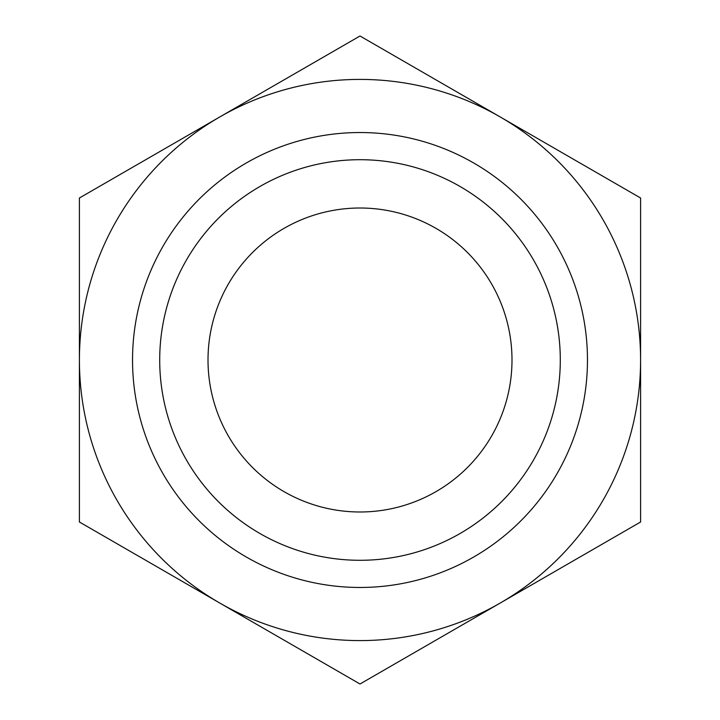 <?xml version="1.0" encoding="UTF-8"?>
<svg xmlns="http://www.w3.org/2000/svg" width="720" height="720" viewBox="0 0 720 720"><rect width="100%" height="100%" fill="white"/><g stroke="black" fill="none" stroke-linecap="round" stroke-linejoin="round"><path stroke-width="1.08" d="M79.407 522L79.407 198L360 36L640.593 198L640.593 522L360 684L79.407 522M219.708 603A280.593 280.593 0 0 1 219.708 117A280.593 280.593 0 0 1 640.593 360A280.593 280.593 0 0 1 219.708 603M208.017 360A151.983 151.983 0 0 1 435.996 228.375A151.983 151.983 0 0 1 435.996 491.625A151.983 151.983 0 0 1 208.017 360M159.705 360A200.295 200.295 0 0 1 460.152 186.543A200.295 200.295 0 0 1 460.152 533.457A200.295 200.295 0 0 1 159.705 360M132.534 360A227.466 227.466 0 0 1 473.733 163.008A227.466 227.466 0 0 1 473.733 556.992A227.466 227.466 0 0 1 132.534 360"/></g></svg>
